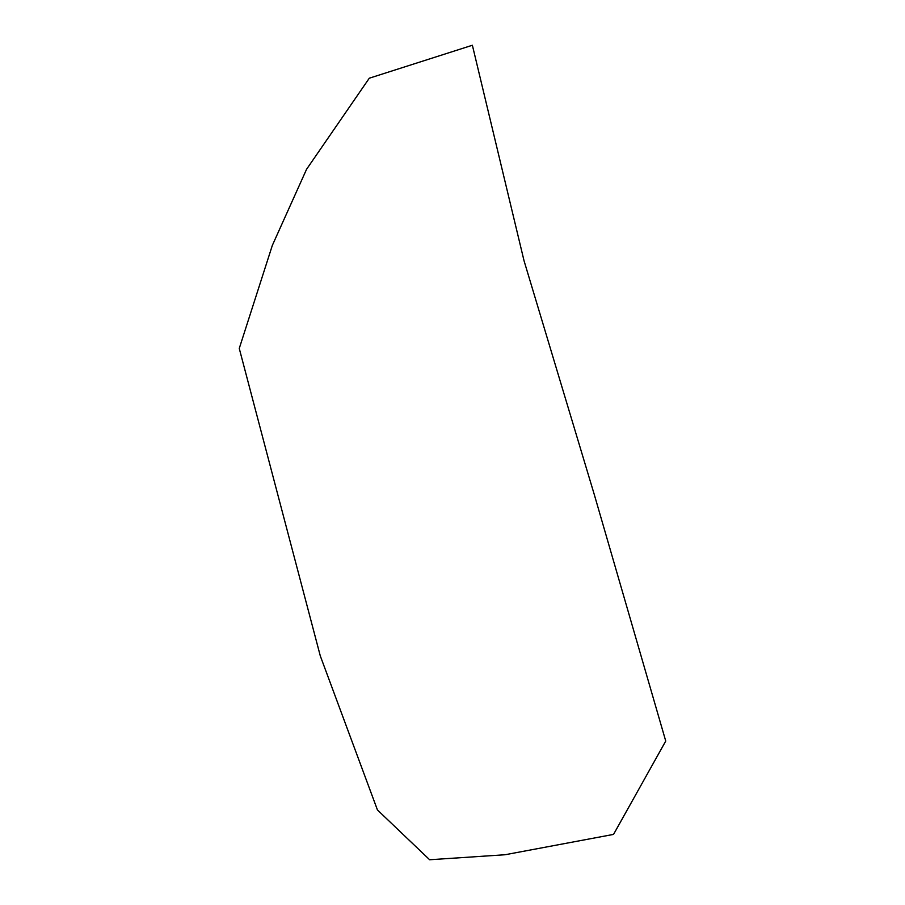<?xml version="1.0" encoding="UTF-8"?>
<svg xmlns="http://www.w3.org/2000/svg" width="905" height="905" viewBox="0 0 905 905"><rect width="100%" height="100%" fill="white"/><g stroke="black" fill="none" stroke-linecap="round" stroke-linejoin="round"><path stroke-width="0.68" stroke-dasharray="4.53 3.39" d=""/><path stroke-width="1.36" d="M306.546 169.326L272.337 245.391L239.259 348.436L320.291 655.899L377.442 809.952L429.637 859.75L505.001 854.75L613.545 834.399L665.741 741.059L594.291 494.571L524.029 260.719L472.376 45.25L369.297 78.203L306.546 169.326"/></g></svg>
